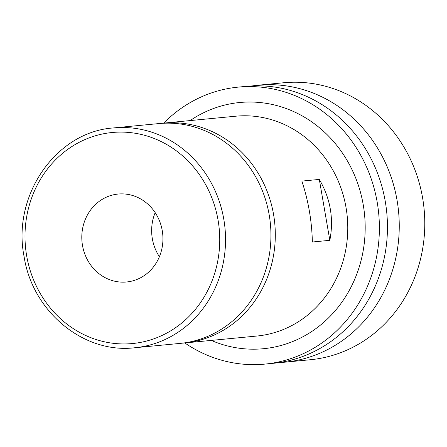 <?xml version="1.0" encoding="UTF-8"?>
<svg xmlns="http://www.w3.org/2000/svg" width="447" height="447" viewBox="0 0 447 447"><rect width="100%" height="100%" fill="white"/><g stroke="black" fill="none" stroke-linecap="round" stroke-linejoin="round"><path stroke-width="0.67" d="M159.406 256.69A44.169 40.537 84.5 0 1 152.349 238.776A44.169 40.537 84.5 0 1 155.176 212.638M82.499 245.481A44.169 40.537 -95.5 0 0 126.59 281.984A44.169 40.537 -95.5 0 0 162.239 230.551A44.169 40.537 -95.5 0 0 118.148 194.048A44.169 40.537 -95.5 0 0 82.499 245.481M113.56 127.931L158.959 123.573A110.426 101.34 84.5 0 1 269.189 214.828A110.426 101.34 84.5 0 1 180.074 343.408L134.67 347.766A110.426 101.34 84.5 0 0 223.791 219.192A110.426 101.34 84.5 0 0 113.56 127.931C56.076 131.675 11.851 195.551 24.077 256.517C32.38 311.498 83.561 353.923 134.67 347.766M301.854 181.102C308.335 200.63 311.844 220.935 312.369 242.006L329.83 240.324C333.948 218.812 330.439 198.507 319.314 179.426L301.854 181.102M161.149 123.389A110.426 101.34 84.5 0 1 163.328 123.154A110.426 101.34 84.5 0 1 274.24 218.885A110.426 101.34 84.5 0 1 192.668 341.826A110.426 101.34 84.5 0 1 184.438 342.989A110.426 101.34 84.5 0 1 182.253 343.173M163.703 123.115A139.134 127.691 84.5 0 1 227.914 88.579A139.134 127.691 84.5 0 1 238.285 87.115A139.134 127.691 84.5 0 1 378.039 207.738A139.134 127.691 84.5 0 1 275.257 362.64A139.134 127.691 84.5 0 1 264.887 364.104A139.134 127.691 84.5 0 1 184.812 342.955M238.285 87.115L246.358 86.338A139.134 127.691 84.5 0 1 386.113 206.961A139.134 127.691 84.5 0 1 283.325 361.863A139.134 127.691 84.5 0 1 272.955 363.333L264.887 364.104M252.27 85.919A139.134 127.691 84.5 0 1 258.154 85.204A139.134 127.691 84.5 0 1 397.908 205.827A139.134 127.691 84.5 0 1 295.121 360.735A139.134 127.691 84.5 0 1 284.75 362.199A139.134 127.691 84.5 0 1 278.839 362.618M258.154 85.204L283.689 82.756A139.134 127.691 84.5 0 1 423.438 203.374A139.134 127.691 84.5 0 1 320.655 358.282A139.134 127.691 84.5 0 1 310.285 359.746L284.75 362.199M329.83 240.324L319.314 179.426M190.148 120.578A123.674 113.504 84.5 0 1 230.546 103.805A123.674 113.504 84.5 0 1 363.221 204.709A123.674 113.504 84.5 0 1 272.625 347.414A123.674 113.504 84.5 0 1 211.258 340.413M184.438 342.989L256.902 336.032A110.426 101.34 -95.5 0 0 265.132 334.87A110.426 101.34 -95.5 0 0 346.704 211.928A110.426 101.34 -95.5 0 0 235.792 116.198L163.328 123.154M26.686 255.93A106.006 97.29 84.5 0 1 104.335 133.614A106.006 97.29 84.5 0 1 218.058 220.103A106.006 97.29 84.5 0 1 140.403 342.424A106.006 97.29 84.5 0 1 26.686 255.93"/></g></svg>
